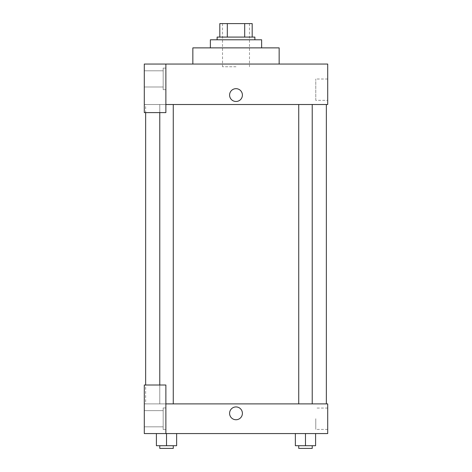 <?xml version="1.0" encoding="UTF-8"?>
<svg xmlns="http://www.w3.org/2000/svg" width="472" height="472" viewBox="0 0 472 472"><rect width="100%" height="100%" fill="white"/><g stroke="black" fill="none" stroke-linecap="round" stroke-linejoin="round"><path stroke-width="0.35" stroke-dasharray="2.36 1.77" d="M236 66.753L222.513 66.753L236 66.753M236 23.6L222.513 23.6L236 23.6M244.697 37.087L244.697 23.6L252.184 23.6L252.184 37.087L227.303 37.087L252.184 37.087M244.697 23.6L219.816 23.6M227.303 37.087L219.816 37.087L227.303 37.087L227.303 23.6M254.88 37.087L217.12 37.087M217.12 39.784L254.88 39.784L217.12 39.784M210.376 39.784L261.624 39.784M236 47.873L210.376 47.873L236 47.873M192.847 64.056L192.847 47.873L279.153 47.873L279.153 64.056L192.847 64.056L279.153 64.056M165.873 104.513L327.704 104.513L327.704 64.056L144.296 64.056L144.296 112.607L165.873 112.607L165.873 64.056L165.873 112.607L144.296 112.607L144.296 104.513L144.296 112.607L165.873 112.607L165.873 104.513L144.296 104.513L165.873 104.513L165.873 64.056M165.873 68.104L165.873 89.68L165.873 68.104L163.176 68.104L163.176 89.68L163.176 68.104L163.176 89.68L163.176 68.104L165.873 68.104L165.873 89.68L165.873 68.104M163.176 78.889L163.176 86.984L163.176 78.889M144.296 78.889L144.296 86.984L144.296 78.889M242.407 95.073A6.407 6.407 0 0 0 232.796 89.527A6.407 6.407 0 0 0 232.796 100.624A6.407 6.407 0 0 0 242.407 95.073A6.407 6.407 0 0 1 232.796 100.624A6.407 6.407 0 0 1 232.796 89.527A6.407 6.407 0 0 1 242.407 95.073M327.704 100.347L327.704 79.013L327.704 100.347L315.768 100.347L315.768 79.013L315.768 100.347M144.296 95.073L144.296 101.48L144.296 95.073M144.302 95.073L144.302 101.48L144.302 95.073M229.593 95.073A6.407 6.407 0 0 0 239.204 100.624A6.407 6.407 0 0 0 239.204 89.527A6.407 6.407 0 0 0 229.593 95.073M298.735 104.513L312.222 104.513L298.735 104.513L312.222 104.513L298.735 104.513L298.735 403.896L312.222 403.896L298.735 403.896M159.778 112.607L159.778 104.513L173.265 104.513L159.778 104.513L173.265 104.513L159.778 104.513L159.778 403.896L173.265 403.896L159.778 403.896L173.265 403.896L159.778 403.896L159.778 385.016M145.647 104.513L326.353 104.513L145.647 104.513L145.647 112.607M145.647 403.896L326.353 403.896L145.647 403.896L145.647 385.016M144.296 403.896L165.873 403.896L144.296 403.896L144.296 433.567L165.873 433.567L165.873 385.016L144.296 385.016L144.296 403.896M165.873 433.567L327.704 433.567L327.704 403.896L165.873 403.896L165.873 385.016L165.873 433.567L165.873 403.896M144.296 413.336L144.296 406.929L144.296 413.336M144.296 418.729L144.296 426.824L144.296 418.729M144.302 413.336L144.302 406.929L144.302 413.336M163.176 418.729L163.176 426.824L163.176 418.729M163.176 407.944L163.176 429.52L163.176 407.944L163.176 429.52L163.176 407.944L165.873 407.944L165.873 429.52L165.873 407.944L163.176 407.944M165.873 407.944L165.873 429.52L165.873 407.944M165.873 385.016L144.296 385.016L165.873 385.016M166.522 445.704L166.522 433.567L166.522 445.704L176.634 445.704L166.522 445.704L176.634 445.704L176.634 433.567L156.409 433.567L176.634 433.567L156.409 433.567L176.634 433.567L166.528 433.567L166.522 445.704L156.409 445.704L156.409 433.567L156.409 445.704L173.265 445.704L156.409 445.704L156.409 433.567M305.478 433.567L295.366 433.567L315.591 433.567L295.366 433.567L315.591 433.567L305.478 433.567L305.478 445.704L295.366 445.704L295.366 433.567L305.478 433.567L305.478 445.704L298.735 445.704L312.222 445.704L295.366 445.704L315.591 445.704L298.735 445.704L312.222 445.704L305.478 445.704L305.478 433.567L295.366 433.567L295.366 445.704L295.366 433.567M327.704 418.729L327.704 429.402L327.704 418.729M315.768 418.729L315.768 429.402L315.768 418.729M229.593 413.336A6.407 6.407 0 0 0 239.204 418.882A6.407 6.407 0 0 0 239.204 407.79A6.407 6.407 0 0 0 229.593 413.336M242.407 413.336A6.407 6.407 0 0 0 232.796 407.79A6.407 6.407 0 0 0 232.796 418.882A6.407 6.407 0 0 0 242.407 413.336A6.407 6.407 0 0 1 232.796 418.882A6.407 6.407 0 0 1 232.796 407.79A6.407 6.407 0 0 1 242.407 413.336M298.735 445.704L298.735 448.4L312.222 448.4L298.735 448.4L312.222 448.4L312.222 445.704M315.591 445.704L315.591 433.567L315.591 445.704L305.478 445.704M159.778 445.704L159.778 448.4L173.265 448.4L159.778 448.4L173.265 448.4L173.265 445.704M176.634 445.704L176.634 433.567L166.522 433.567M222.513 23.6L222.513 66.753M249.487 23.6L249.487 66.753M165.873 89.68L163.176 89.68L165.873 89.68M144.296 86.984L163.176 86.984L144.296 86.984M144.296 70.8L163.176 70.8L144.296 70.8M327.704 79.013L315.768 79.013M173.265 403.896L173.265 104.513M312.222 403.896L312.222 104.513M144.296 426.824L163.176 426.824L144.296 426.824M144.296 410.64L163.176 410.64L144.296 410.64M165.873 429.52L163.176 429.52L165.873 429.52M327.704 408.062L315.768 408.062M327.704 429.402L315.768 429.402"/><path stroke-width="0.71" d="M227.303 37.087L227.303 23.6L219.816 23.6L219.816 37.087L219.816 23.6M227.303 23.6L252.184 23.6L252.184 37.087M244.697 37.087L244.697 23.6M217.12 39.784L217.12 37.087L254.88 37.087L254.88 39.784M261.624 47.873L261.624 39.784L210.376 39.784L210.376 47.873M279.153 64.056L279.153 47.873L192.847 47.873L192.847 64.056M165.873 64.056L144.296 64.056L144.296 112.607L165.873 112.607L165.873 64.056L327.704 64.056L327.704 104.513L165.873 104.513M229.593 95.073A6.407 6.407 0 0 1 239.204 89.527A6.407 6.407 0 0 1 239.204 100.624A6.407 6.407 0 0 1 229.593 95.073M145.647 385.016L145.647 112.607M298.735 104.513L298.735 403.896M159.778 385.016L159.778 112.607M165.873 403.896L327.704 403.896L327.704 433.567L144.296 433.567L144.296 385.016L165.873 385.016L165.873 433.567M229.593 413.336A6.407 6.407 0 0 1 239.204 407.79A6.407 6.407 0 0 1 239.204 418.882A6.407 6.407 0 0 1 229.593 413.336M295.366 433.567L295.366 445.704L315.591 445.704L315.591 433.567L315.591 445.704M305.478 445.704L305.478 433.567M312.222 445.704L312.222 448.4L298.735 448.4L298.735 445.704M156.409 433.567L156.409 445.704L176.634 445.704L176.634 433.567L176.634 445.704M166.522 445.704L166.522 433.567M173.265 445.704L173.265 448.4L159.778 448.4L159.778 445.704M326.353 403.896L326.353 104.513M312.222 104.513L312.222 403.896M173.265 403.896L173.265 104.513"/></g></svg>
